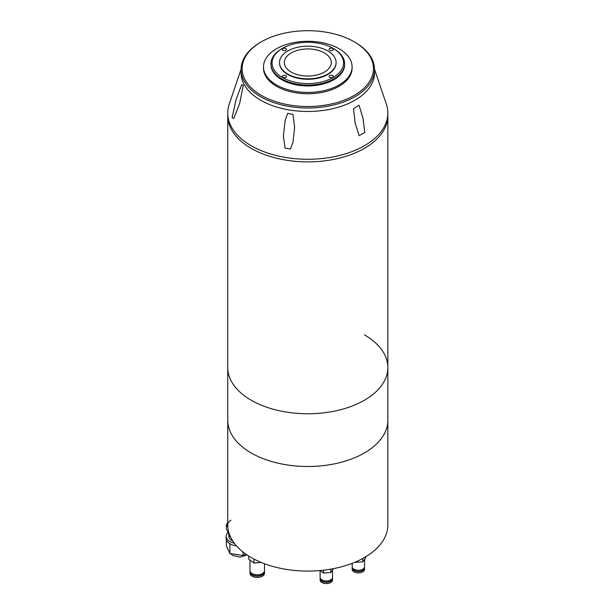 <?xml version="1.0" encoding="UTF-8"?>
<svg xmlns="http://www.w3.org/2000/svg" width="614" height="614" viewBox="0 0 614 614"><rect width="100%" height="100%" fill="white"/><g stroke="black" fill="none" stroke-linecap="round" stroke-linejoin="round"><path stroke-width="0.92" d="M251.195 148.35A80.058 46.219 0 0 0 338.437 158.374A80.058 46.219 0 0 0 387.856 115.67A80.058 46.219 180 0 1 338.437 158.374A80.058 46.219 180 0 1 251.195 148.35A80.058 46.219 180 0 1 227.74 115.67A80.058 46.219 0 0 0 251.195 148.35M374.509 69.221L386.367 104.173A80.058 46.219 180 0 1 387.856 113.053A80.058 46.219 180 0 1 338.437 155.756A80.058 46.219 180 0 1 251.195 145.733A80.058 46.219 180 0 1 227.74 113.053L227.74 367.548A80.058 46.219 0 0 0 251.195 400.228A80.058 46.219 0 0 0 338.437 410.252A80.058 46.219 0 0 0 387.856 367.548A80.058 46.219 0 0 0 364.409 334.868M324.407 52.919A23.485 13.562 0 0 0 297.782 50.241A23.485 13.562 0 0 0 284.428 63.802A23.485 13.562 0 0 0 291.197 72.091A23.485 13.562 0 0 0 315.734 75.261A23.485 13.562 0 0 0 331.176 63.802A23.485 13.562 0 0 0 324.407 52.919M292.978 114.381L287.659 113.367L285.111 120.613L283.407 136.032L285.049 148.104L290.445 148.979L293.016 142.087L294.62 127.336L292.978 114.381M241.655 84.747L236.083 99.483L232.084 117.75L233.727 118.471L239.606 103.659L243.29 85.231L241.655 84.747M363.089 118.594L359.044 105.255L353.518 108.67L355.161 123.168L359.144 135.725L364.731 132.447L363.089 118.594M332.711 48.56A2.134 1.236 0 0 0 330.378 48.291A2.134 1.236 0 0 0 329.066 49.435A2.134 1.236 0 0 0 329.687 50.302A2.134 1.236 0 0 0 332.013 50.571A2.134 1.236 0 0 0 333.333 49.435A2.134 1.236 0 0 0 332.711 48.56M285.909 48.56A2.134 1.236 0 0 0 283.584 48.291A2.134 1.236 0 0 0 282.271 49.435A2.134 1.236 0 0 0 282.893 50.302A2.134 1.236 0 0 0 285.218 50.571A2.134 1.236 0 0 0 286.538 49.435A2.134 1.236 0 0 0 285.909 48.56M285.909 75.576A2.134 1.236 0 0 0 283.584 75.307A2.134 1.236 0 0 0 282.271 76.451A2.134 1.236 0 0 0 282.893 77.318A2.134 1.236 0 0 0 285.218 77.587A2.134 1.236 0 0 0 286.538 76.451A2.134 1.236 0 0 0 285.909 75.576M332.711 75.576A2.134 1.236 0 0 0 330.378 75.307A2.134 1.236 0 0 0 329.066 76.451A2.134 1.236 0 0 0 329.687 77.318A2.134 1.236 0 0 0 332.013 77.587A2.134 1.236 0 0 0 333.333 76.451A2.134 1.236 0 0 0 332.711 75.576M327.799 50.954A28.29 16.332 180 0 1 336.088 62.505A28.29 16.332 180 0 1 318.628 77.594A28.29 16.332 180 0 1 287.797 74.048A28.29 16.332 180 0 1 279.516 62.505A28.29 16.332 180 0 1 296.976 47.416A28.29 16.332 180 0 1 327.799 50.954M336.088 62.72A28.29 16.332 180 0 1 336.088 62.943A28.29 16.332 180 0 1 318.628 78.024A28.29 16.332 180 0 1 287.797 74.486A28.29 16.332 180 0 1 279.516 62.943A28.29 16.332 180 0 1 279.516 62.72M333.839 48.775L333.087 48.345A35.758 20.646 180 0 1 333.087 77.541A35.758 20.646 180 0 1 282.517 77.541A35.758 20.646 180 0 1 282.517 48.345A35.758 20.646 180 0 1 333.087 48.345L333.839 48.775A36.825 21.26 180 0 1 344.623 63.81A36.825 21.26 180 0 1 321.889 83.458A36.825 21.26 180 0 1 281.757 78.845A36.825 21.26 180 0 1 270.974 63.81A36.825 21.26 180 0 1 281.757 48.775L282.517 48.345M344.623 63.81L344.623 64.685A36.825 21.26 180 0 1 321.889 84.325A36.825 21.26 180 0 1 281.757 79.72A36.825 21.26 180 0 1 270.974 64.685L270.974 63.81M339.128 48.775A44.3 25.573 180 0 1 352.098 66.865A44.3 25.573 180 0 1 324.752 90.488A44.3 25.573 180 0 1 276.477 84.947A44.3 25.573 180 0 1 263.506 66.865A44.3 25.573 180 0 1 290.852 43.233A44.3 25.573 180 0 1 339.128 48.775M352.098 66.865L352.098 68.169A44.3 25.573 180 0 1 324.752 91.801A44.3 25.573 180 0 1 276.477 86.252A44.3 25.573 180 0 1 263.506 68.169L263.506 66.865M354.976 42.236L354.217 41.798A65.644 37.899 180 0 1 354.217 95.4A65.644 37.899 180 0 1 261.38 95.4A65.644 37.899 180 0 1 261.38 41.798A65.644 37.899 180 0 1 354.217 41.798L354.976 42.236A66.711 38.513 180 0 1 374.517 69.474A66.711 38.513 180 0 1 333.333 105.055A66.711 38.513 180 0 1 260.628 96.705A66.711 38.513 180 0 1 241.087 69.474A66.711 38.513 180 0 1 260.628 42.236L261.38 41.798M374.517 69.474L374.517 72.959A66.711 38.513 180 0 1 333.333 108.54A66.711 38.513 180 0 1 260.628 100.197A66.711 38.513 180 0 1 241.087 72.959L241.087 69.474M227.74 113.053A80.058 46.219 180 0 1 229.237 104.173L241.087 69.221M227.825 526.981A11.743 6.777 180 0 1 227.74 526.167L227.74 420.275A80.058 46.219 0 0 0 251.195 452.955A80.058 46.219 0 0 1 227.74 420.275L227.74 367.548A80.058 46.219 0 0 0 251.195 400.228A80.058 46.219 0 0 0 338.437 410.252A80.058 46.219 0 0 0 387.856 367.548L387.856 524.863A80.058 46.219 0 0 1 338.437 567.566A80.058 46.219 0 0 1 251.195 557.543A80.058 46.219 0 0 1 227.74 524.863A11.743 6.777 180 0 1 230.948 520.211M251.195 452.955A80.058 46.219 0 0 0 338.437 462.979A80.058 46.219 0 0 0 387.856 420.275A80.058 46.219 0 0 1 338.437 462.979A80.058 46.219 0 0 1 251.195 452.955M234.402 543.313A13.339 7.706 180 0 1 230.05 541.64A13.339 7.706 180 0 1 226.144 536.191A13.339 7.706 180 0 1 227.955 532.315M236.497 545.877A13.339 7.706 180 0 1 230.327 543.973A13.339 7.706 180 0 1 230.05 543.82A13.339 7.706 180 0 1 229.782 543.659A13.339 7.706 180 0 1 226.144 538.371L226.144 536.191M232.775 540.98A10.676 6.163 180 0 1 231.938 540.55A10.676 6.163 180 0 1 228.815 536.191L228.815 534.157M227.855 527.303L226.389 524.141L227.74 523.358M230.357 536.567L229.897 536.498L229.897 535.515M229.897 536.498L226.389 528.938L226.389 524.141M230.327 543.973L229.782 543.659M245.646 553.989L242.998 555.516L242.998 552.001M242.998 555.516L229.897 553.49L229.897 543.904M229.897 553.49L226.389 545.93L226.389 539.844M264.166 571.849L264.166 571.926A6.938 4.006 180 0 1 254.58 575.625A6.938 4.006 180 0 1 250.289 571.926L250.289 571.849M264.396 571.273A7.261 4.191 180 0 1 264.488 571.926L264.488 573.23A7.261 4.191 180 0 1 254.457 577.106A7.261 4.191 180 0 1 249.975 573.23L249.975 571.926A7.261 4.191 180 0 1 250.059 571.273M264.488 571.926A7.261 4.191 180 0 1 254.457 575.794A7.261 4.191 180 0 1 249.975 571.926M264.488 563.736L264.488 570.621A7.261 4.191 180 0 1 254.457 574.489A7.261 4.191 180 0 1 249.975 570.621L249.975 560.045M261.242 562.462L253.935 563.023L253.935 559.055M253.935 563.023L248.678 559.07L248.678 556.023M364.24 567.827L364.24 568.004A5.871 3.392 180 0 1 356.128 571.135A5.871 3.392 180 0 1 352.497 568.004L352.497 567.827M364.455 567.351A6.194 3.577 180 0 1 364.562 568.004L364.562 569.308A6.194 3.577 180 0 1 356.005 572.616A6.194 3.577 180 0 1 352.183 569.308L352.183 568.004A6.194 3.577 180 0 1 352.282 567.351M364.562 568.004A6.194 3.577 180 0 1 356.005 571.304A6.194 3.577 180 0 1 352.183 568.004M364.562 559.446L364.562 566.699A6.194 3.577 180 0 1 356.005 569.999A6.194 3.577 180 0 1 352.183 566.699L352.183 563.33M362.874 558.41L362.874 561.802L365.706 557.857L365.706 556.783M362.874 561.802L355.544 562.363L355.544 561.963M332.182 578.518L332.182 578.687A5.871 3.392 180 0 1 324.069 581.819A5.871 3.392 180 0 1 320.439 578.687L320.439 578.518M332.397 578.035A6.194 3.577 180 0 1 332.504 578.687L332.504 580A6.194 3.577 180 0 1 323.946 583.3A6.194 3.577 180 0 1 320.117 580L320.117 578.687A6.194 3.577 180 0 1 320.224 578.035M332.504 578.687A6.194 3.577 180 0 1 323.946 581.995A6.194 3.577 180 0 1 320.117 578.687M332.504 570.137L332.504 577.383A6.194 3.577 180 0 1 323.946 580.683A6.194 3.577 180 0 1 320.117 577.383L320.117 570.529L323.486 573.046L323.486 570.183M333.586 568.618L330.816 572.486L330.816 569.132M330.816 572.486L323.486 573.046M234.625 554.227A11.205 6.47 0 0 0 238.646 554.849M387.856 113.053L387.856 367.548M336.088 62.505L336.088 62.943M279.516 62.505L279.516 62.943M247.035 554.949L239.944 557.113L232.668 555.409L230.342 553.559M229.122 551.825L228.838 551.211"/></g></svg>
